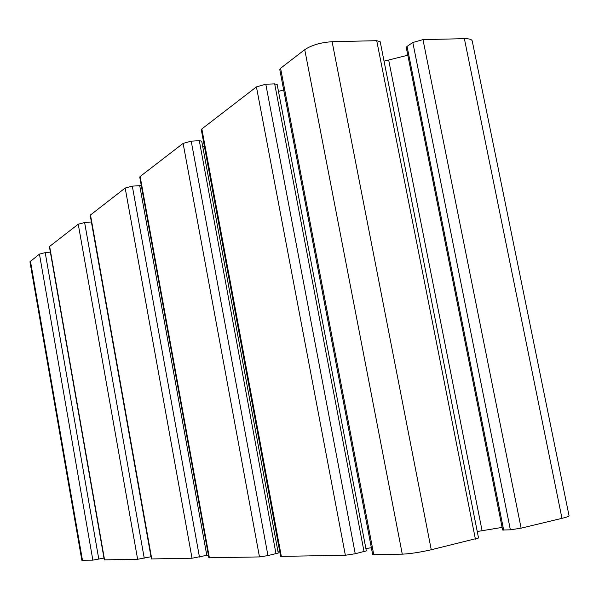 <?xml version="1.0" encoding="UTF-8"?>
<svg xmlns="http://www.w3.org/2000/svg" width="599" height="599" viewBox="0 0 599 599"><rect width="100%" height="100%" fill="white"/><g stroke="black" fill="none" stroke-linecap="round" stroke-linejoin="round"><path stroke-width="0.9" d="M50.376 252.134L45.202 252.643L39.444 254.103L29.957 261.793L81.838 560.245L92.852 560.14L103.971 558.058M91.385 221.952L84.616 222.551L78.244 224.198L49.403 246.593L104.293 559.87L137.628 559.279L150.993 556.733M141.297 185.585L132.312 186.132L125.176 188.034L90.187 215.221L151.39 558.942L192.017 558.223L208.37 555.018M140.136 176.503L139.754 177.109L208.879 557.811L259.472 556.92L267.955 555.587L278.25 553.034L201.713 141.162L199.295 140.675L191.216 141.162L183.114 143.386L140.136 176.503L209.395 557.886M204.341 146.134L202.709 146.53M201.856 128.942L201.309 129.811L280.624 556.381L345.361 555.266L355.229 553.738L366.333 550.885L277.165 84.526L274.679 83.875L265.799 84.227L256.432 86.885L201.856 128.942L281.365 556.501M283.686 90.037L278.475 91.37M280.579 68.271L279.77 69.566L372.66 554.539L402.281 554.165C410.308 553.776 419.966 552.3 431.258 549.755L478.534 537.999L380.2 41.735L376.726 40.687L332.116 41.713C320.832 42.439 311.705 45.09 304.741 49.657L280.579 68.271L373.783 554.711M407.814 55.228L384.049 61.158M407.05 46.393L406.257 47.441L502.636 530.01L510.37 529.823L521.115 528.161L561.974 518.345C566.676 517.199 569.035 516.338 569.05 515.769L472.229 40.994C471.772 39.384 469.159 38.606 464.375 38.665L422.984 39.624L412.816 42.507L407.05 46.393L503.684 530.115M502.112 527.412L477.246 531.508M371.35 547.711L365.892 548.602M279.613 550.975L277.921 551.26M30.437 261.044L82.475 560.342M39.444 254.103L92.852 560.14M45.202 252.643L98.805 559.167M49.612 246.264L104.57 559.915M78.244 224.198L137.628 559.279M84.616 222.551L144.239 558.201M90.464 214.786L151.764 559.002M125.176 188.034L192.017 558.223M132.312 186.132L199.452 557.04M139.709 185.57L206.82 555.4M183.114 143.386L259.472 556.92M191.216 141.162L267.955 555.587M199.295 140.675L275.997 553.761M256.432 86.885L345.361 555.266M265.799 84.227L355.229 553.738M274.679 83.875L364.05 551.672M304.741 49.657L402.281 554.165M332.116 41.713L431.258 549.755M376.726 40.687L475.396 539.145M388.706 60.222L482.068 530.639M412.816 42.507L510.37 529.823M422.984 39.624L521.115 528.161M464.375 38.665L561.974 518.345"/></g></svg>
